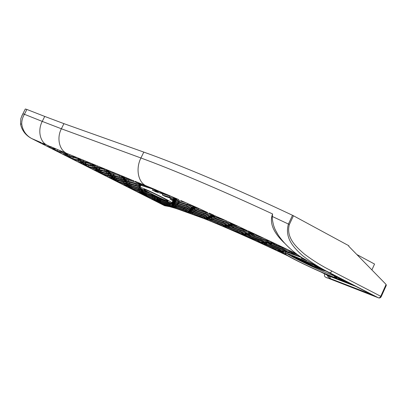 <?xml version="1.0" encoding="UTF-8"?>
<svg xmlns="http://www.w3.org/2000/svg" width="407" height="407" viewBox="0 0 407 407"><rect width="100%" height="100%" fill="white"/><g stroke="black" fill="none" stroke-linecap="round" stroke-linejoin="round"><path stroke-width="0.61" d="M166.982 200.849C162.052 199.364 139.825 188.156 144.46 189.474C148.336 190.359 172.685 202.605 167.297 200.941L166.982 200.849M308.247 262.54L305.077 261.594L312.49 265.435L303.927 261.111L303.276 260.587L306.563 261.777M314.484 265.45L318.045 267.552L311.889 264.229M320.329 268.274L316.819 266.57M310.729 264.932L300.921 259.885L297.548 258.857L309.03 264.306L303.556 262.042L295.772 257.865L303.113 260.795L310.8 264.769M304.07 260.653L291.524 256.1L296.515 257.366M326.195 271.22L322.558 270.172L305.25 263.105L323.046 269.622M322.558 270.172L322.843 269.546M285.755 252.091L285.541 252.554M286.279 253.159C291.539 257.163 324.694 272.843 334.717 276.038L335.215 276.2M333.796 275.066C340.145 278.683 340.873 279.695 335.984 278.108C328.988 275.758 311.854 268.147 298.799 261.64C285.658 255.103 278.937 250.814 285.393 252.864L287.25 253.495C295.248 256.466 306.028 261.218 319.581 267.75M284.01 251.221L283.186 251.628L277.961 249.094L258.623 242.206L266.697 245.92L283.221 251.826M334.432 276.653L337.032 277.549M306.883 260.76L301.216 258.247L301.577 257.468M288.95 254.37L287.21 253.775C281.191 251.857 287.388 255.82 299.618 261.91C311.767 267.964 327.711 275.046 334.178 277.213C339.947 278.958 336.675 276.653 324.374 270.289C312.561 264.306 296.082 256.914 288.95 254.37M325.03 273.784L331.344 276.389M329.029 276.094L354.248 285.806L336.686 278.724L327.208 275.163L329.833 276.495L329.97 276.2M344.571 280.611L339.163 278.592M337.123 277.828L336.258 277.508M336.024 278.118L349.893 283.348M301.775 257.534L282.667 250.763L283.847 251.572M301.216 258.247L304.985 259.595M297.766 254.757L288.721 251.811L293.915 254.324L300.539 256.705M282.651 248.835L294.999 253.134L287.668 249.608L265.542 241.936L271.077 244.765L282.651 248.835L283.043 247.99M276.277 245.177L284.488 248.082L276.541 244.286L270.767 242.307L273.835 244.073L276.277 245.177L276.663 244.348M254.141 236.045L272.415 242.328L264.224 238.456L248.321 233.053L254.141 236.045L254.553 235.17M258.755 236.141L260.76 236.828L252.783 233.089L256.039 234.92L258.852 235.928M247.135 230.586L239.418 226.877L230.438 223.916L236.009 226.811L247.186 230.479M225.931 221.927L235.394 225.02L226.557 220.965L210.307 215.741L215.847 218.554L225.931 221.927L226.409 220.915M218.238 217.684L222.314 219.027L212.617 214.906L218.238 217.684L218.437 217.262M207.774 212.617L199.628 208.801L192.577 206.619L197.98 209.442L207.774 212.617M187.398 204.462L195.574 206.995L186.192 202.859L173.326 198.906L179.085 201.862L187.398 204.462L187.825 203.576M178.815 199.73L176.669 198.702L178.851 199.649M161.691 192.898L166.743 194.434L155.535 189.779L160.689 192.491L161.691 192.898L161.935 192.389M142.516 185.109L151.18 187.881L140.008 183.303L138.405 182.875L142.516 185.109L142.832 184.457M133.883 180.962L124.405 176.933L121.556 176.155L126.058 178.531L133.949 180.83M117.755 174.471L119.597 174.969L109.442 170.823L106.222 169.968L110.445 172.217L117.857 174.257M102.457 168.396L105.362 169.159L95.548 165.15L91.626 164.194L96.968 166.901L102.457 168.396L102.63 168.04M88.212 162.647L91.3 163.416L82.041 159.636L77.808 158.608L83.374 161.406L88.212 162.647L88.416 162.235M73.982 156.919L77.32 157.707L68.437 154.08L64.433 153.23L69.404 155.759L73.982 156.919L74.222 156.441M61.182 151.755L64.667 152.518L56.721 149.186L52.132 148.296L57.224 150.834L61.182 151.755L61.472 151.18M52.127 147.461L45.803 144.592L42.267 143.895L47.665 146.622L52.127 147.461M50.702 147.99L55.947 150.61L50.702 147.99M59.096 152.03L57.789 151.735L63.075 154.406L68.213 155.591L63.243 153.057L59.096 152.03M66.188 155.779L71.23 158.298L66.188 155.779M74.557 159.824L73.041 159.442L78.047 161.971L83.959 163.517L78.714 160.872L74.557 159.824M81.364 163.421L86.142 165.908L81.364 163.421M89.576 167.389L87.82 166.911L92.867 169.46L99.293 171.235L94.236 168.696L89.576 167.389M96.556 171.037L95.253 170.665L100.097 173.112L101.251 173.392L96.556 171.037M104.574 174.918L102.422 174.288L107.382 176.796L114.499 178.907L109.722 176.475L104.574 174.918M111.136 178.429L115.959 180.835L111.136 178.429M119.307 182.351L116.921 181.614L121.729 184.045L129.258 186.35L124.486 183.949L119.307 182.351M125.722 185.745L123.942 185.165L128.76 187.596L130.296 188.039L125.722 185.745M139.011 191.28L130.927 188.695L135.663 191.087L138.436 191.987L143.864 193.717L139.011 191.28M140.995 193.366L137.881 192.206L144.495 195.212L140.995 193.366M147.68 196.637L144.704 195.655L149.394 198.026L158.262 200.977L153.754 198.687L147.68 196.637M153.973 199.949L151.455 199.064L156.12 201.424L158.287 202.111L153.973 199.949M164.428 205.621L169.851 206.715L158.287 202.518L162.775 204.787L165.944 205.871L166.254 205.235M169.851 206.715L175.722 208.404L170.904 206.771M177.193 208.872L204.848 218.88L201.012 217.058L194.322 214.774M210.282 220.151L209.915 220.925L217.618 223.575L226.394 226.557L220.879 223.774L204.187 218.096L207.926 220.116L208.242 219.454M218.885 224.44L216.036 223.453L222.934 226.373L218.885 224.44M237.378 232.153L231.507 230.072L241.092 234.295L242.48 234.758L240.893 233.791L237.378 232.153M247.39 236.991L254.874 240.496L262.744 243.177L257.621 240.629L247.39 236.991M156.797 198.621L160.689 200.503L174.008 204.807L170.029 202.793L156.904 198.402M158.562 197.548L155.856 196.708L160.368 199.023L165.975 200.91M172.303 202.961L174.725 203.744L172.069 202.254M140.527 186.223L136.269 184.198L124.369 180.733L129.502 183.353L140.339 186.61M171.81 204.874L176.195 206.98L190.486 211.716L185.21 209.071L171.907 204.665M171.729 206.161L175.738 208.069L189.499 212.729L184.905 210.358L171.835 205.932M109.234 173.209L113.695 175.336L124.939 178.48L119.282 175.585L108.374 172.609L109.234 173.209L109.402 172.873M188.99 210.541L193.096 212.535L209.641 218.081L204.853 215.568L189.097 210.312M173.855 201.104L178.668 203.424L194.943 208.577L189.179 205.606L172.909 200.503L173.855 201.104L173.982 200.839M173.224 202.187L173.087 202.477L177.691 204.66L192.903 209.559L187.556 206.792L172.247 201.887M172.568 203.744L175.605 205.255L191.621 210.648L186.528 208.013L171.739 203.2L172.568 203.744L172.69 203.5M149.929 193.325L141.173 190.598L141.895 191.102L145.848 193.004L155.611 196.138M110.974 175.463L114.988 177.401L126.323 180.688L122.197 178.525L110.261 174.939L110.974 175.463L111.121 175.168M124.318 179.273L128.251 181.171L141.397 185.048L135.536 182.066L123.255 178.571L124.318 179.273L124.501 178.902M188.014 211.564L192.374 213.665L208.079 218.971L203.134 216.422L188.12 211.35M246.154 234.198L250.31 236.152L272.013 243.645L266.127 240.654L245.07 233.42L246.154 234.198L246.327 233.832M228.276 225.025L233.532 227.559L254.044 234.31L248.082 231.405L228.378 224.806M262.184 242.465L266.371 244.485L289.321 252.62L283.526 249.7L261.635 241.982L262.184 242.465L262.306 242.206M241.636 233.857L246.072 236.004L266.885 243.31L262.556 241.015L241.733 233.649M225.422 225.595L229.96 227.783L249.888 234.646L244.052 231.644L224.837 225.122L225.422 225.595L225.539 225.346M191.661 208.389L196.235 210.607L214.764 216.641L209.87 214.041L191.137 207.921L191.661 208.389L191.789 208.119M208.45 216.931L213.599 219.419L232.453 225.671L226.689 222.741L208.547 216.733M223.016 226.109L227.747 228.363L246.143 234.732L240.74 231.954L223.117 225.895M190.456 209.544L194.755 211.645L212.123 217.389L206.537 214.499L189.927 209.106L190.456 209.544L190.568 209.305M207.112 218.025L211.859 220.273L229.634 226.236L224.048 223.418L206.313 217.465L207.112 218.025L207.234 217.765M139.362 187.225L137.357 186.309L125.748 182.87L130.8 185.394L141.127 188.563M112.429 177.523L116.056 179.268L127.07 182.534L122.878 180.372L111.381 176.872L112.429 177.523L112.586 177.208M95.319 167.567L99.359 169.505L109.87 172.38L104.212 169.516L94.271 166.87L95.319 167.567L95.513 167.18M156.537 199.781L160.444 201.663L173.234 205.942L169.724 204.065L156.644 199.562M162.836 193.88L162.317 194.958L176.816 199.369L171.769 196.667L156.003 191.85L152.467 190.186L158.267 191.895L153.001 189.107L141.239 185.48L138.818 184.931L139.779 185.531L139.927 185.226M162.317 194.958L165.069 196.372L170.823 198.219L175.743 200.702M170.472 198.072L169.999 199.048L175.697 200.799M169.999 199.048L175.386 202.304M172.461 201.455L175.366 202.35M142.898 189.596L140.252 188.807L141.341 189.479L147.527 192.094M139.769 187.057L140.033 187.23M140.11 187.072L139.581 186.915M128.251 186.701L132.01 188.533L143.559 192.241L138.472 189.693L128.347 186.498M127.249 185.017L131.085 186.874L142.755 190.507L137.927 188.065L126.613 184.554L127.249 185.017L127.371 184.773M142.913 194.098L146.596 195.853L158.292 199.689L153.765 197.375L142.053 193.534L142.913 194.098L143.04 193.839M156.558 200.941L160.709 202.935L172.95 207.092L169.271 205.148L156.634 200.778M81.415 161.889L85.577 163.889L94.867 166.295L90.517 164.011L80.601 161.294L81.415 161.889L81.593 161.533M97.38 169.943L100.982 171.662L111.259 174.567L105.815 171.81L95.925 169.114L97.38 169.943L97.568 169.561M142.211 192.557L146.118 194.419L158.186 198.295L154.589 196.408L141.387 192.023L142.211 192.557L142.333 192.308M99.394 172.166L102.203 173.54L112.907 176.755L108.079 174.293L98.367 171.495L99.394 172.166L99.567 171.82M83.964 164.387L88.131 166.387L97.334 168.885L91.936 166.168L83.176 163.858L83.964 164.387L84.112 164.092M113.909 179.492L117.969 181.441L128.057 184.493L123.204 181.985L113.095 178.978L113.909 179.492L114.031 179.243M68.752 156.741L72.787 158.674L81.273 160.796L75.982 158.109L67.725 156.11L68.752 156.741L68.925 156.39M283.847 252.421L277.737 250.254L283.303 253.052M273.967 248.952L270.416 247.649L278.897 251.49L273.967 248.952M284.508 253.912L281.308 252.757L287.301 255.596M163.08 204.151L162.775 204.787L164.632 205.723L169.668 206.664M41.244 142.811L37.668 141.107L41.316 142.669M35.206 140.176L40.293 142.755L35.206 140.176M39.927 142.526L42.267 143.895M48.179 145.599L47.665 146.622L50.137 147.868M158.191 198.814L157.987 199.237M161.248 198.799L161.004 199.303M129.991 182.351L129.502 183.353M127.93 181.751L127.569 182.478M176.572 206.196L176.195 206.98M175.936 205.983L175.58 206.715M173.87 206.608L173.626 207.117M114.255 174.201L113.695 175.336M113.578 174.018L113.065 175.066M193.473 211.747L193.096 212.535M179.131 202.452L178.668 203.424M178.134 203.744L177.691 204.66M177.508 203.541L177.091 204.411M146.255 192.17L145.848 193.004M115.476 176.399L114.988 177.401M114.621 176.155L114.184 177.05M128.77 180.103L128.251 181.171M126.353 179.421L126.002 180.133M192.745 212.892L192.374 213.665M190.664 212.195L190.39 212.764M250.697 235.327L250.31 236.152M249.964 235.078L249.603 235.841M233.954 226.663L233.532 227.559M279.65 250.921L279.472 251.297M243.086 234.111L242.893 234.518M230.342 226.974L229.96 227.783M196.683 209.671L196.235 210.607M195.243 209.213L194.867 209.997M211.498 217.704L211.192 218.345M195.167 210.79L194.755 211.645M212.261 219.434L211.859 220.273M131.252 184.468L130.8 185.394M129.182 183.842L128.851 184.519M116.514 178.342L116.056 179.268M99.934 168.34L99.359 169.505M99.298 168.172L98.769 169.241M160.796 200.926L160.444 201.663M160.185 200.727L159.859 201.399M145.594 191.071L145.421 191.432M141.494 189.169L141.341 189.479M152.991 189.107L152.467 190.186M132.392 187.754L132.01 188.533M129.731 186.925L129.523 187.357M128.683 185.17L128.454 185.638M146.963 195.111L146.596 195.853M161.035 202.254L160.709 202.935M160.231 201.984L159.931 202.605M86.172 162.688L85.577 163.889M85.546 162.53L84.997 163.639M101.491 170.63L100.982 171.662M100.895 170.467L100.427 171.418M99.812 170.172L99.425 170.96M144.047 192.852L143.798 193.366M88.67 165.298L88.131 166.387M86.716 164.779L86.32 165.578M118.406 180.55L117.969 181.441M73.382 157.473L72.787 158.674M294.281 253.53L293.915 254.324M291.59 252.579L291.32 253.159M271.459 243.951L271.077 244.765M270.635 243.666L270.289 244.414M251.918 234.274L251.607 234.925M256.161 234.666L256.039 234.92M216.29 217.623L215.847 218.554M215.537 215.949L215.334 216.366M213.548 215.049L213.395 215.364M198.463 208.435L197.98 209.442M179.584 200.829L179.085 201.862M178.836 200.6L178.378 201.546M177.503 200.188L177.121 200.977M160.938 191.967L160.689 192.491M139.377 183.125L139.219 183.45M110.852 171.398L110.445 172.217M97.451 165.929L96.968 166.901M92.689 164.433L92.531 164.754M83.878 160.383L83.374 161.406M83.12 160.073L82.611 161.096M68.096 154.004L67.628 154.945M57.819 149.644L57.224 150.834M53.933 148.591L53.653 149.15M55.372 150.264L57.789 151.735M63.66 153.236L63.075 154.406L65.415 155.591M70.686 157.967L73.041 159.442M78.607 160.846L78.047 161.971L80.423 163.171M85.668 165.491L85.536 165.756L87.82 166.911M93.371 168.437L92.867 169.46L95.253 170.665M100.239 172.812L100.097 173.112L102.422 174.288M107.84 175.875L107.382 176.796L109.737 177.986M114.764 180.143L114.616 180.449L116.921 181.614M122.131 183.221L121.729 184.045L123.942 185.165M128.922 187.266L128.76 187.596L130.927 188.695M136.035 190.323L135.663 191.087L137.881 192.206M142.75 194.22L142.577 194.577L144.704 195.655M149.74 197.319L149.394 198.026L151.455 199.064M156.308 201.038L156.12 201.424L158.287 202.518M241.244 233.974L241.092 234.295L246.133 236.543M255.22 239.754L254.874 240.496L258.623 242.206M267.038 245.197L266.697 245.92L270.416 247.649M277.859 250.814L277.737 251.073L281.308 252.757M204.848 218.88L216.036 223.453M321.042 272.059L327.208 275.163M140.339 187.332C146.683 189.077 179.111 205.464 171.652 203.124C165.964 201.684 133.593 185.46 140.028 187.245L140.339 187.332M31.573 138.487L34.519 139.977M20.518 124.008L21.739 124.074C22.685 130.571 26.002 135.394 31.68 138.543L37.668 141.107M21.841 115.868L22.884 113.807L24.42 114.291C22.573 117.364 21.678 120.62 21.739 124.074M22.884 113.807L25.326 108.99L26.872 109.452L24.42 114.291L42.236 121.398L44.739 116.433L26.872 109.452M194.597 215.013L196.011 215.527M46.739 144.994C39.896 141.55 37.612 130.199 42.236 121.398L61.371 128.77L63.935 123.652L44.739 116.433M284.498 243.096C277.162 236.187 268.238 225.442 272.558 213.945L272.364 216.514C272.074 218.233 272.548 221.393 273.784 225.987C278.154 239.606 293.605 252.488 301.918 257.631L318.834 267.368L371.881 294.668C373.494 295.507 373.814 295.772 372.848 295.462L372.339 295.273L372.476 294.978M324.583 273.84C324.237 275.564 324.572 276.684 325.59 277.198L372.339 295.273M326.765 277.798L327.228 278.012M325.59 277.198L378.413 297.817L329.599 272.69C330.443 272.848 331.206 272.298 331.878 271.037L380.749 296.291C380.097 297.512 379.319 298.021 378.413 297.817L378.576 297.888M318.834 267.368L329.599 272.69C320.284 268.157 311.289 262.484 302.61 255.677C295.029 248.753 284.147 238.767 288.426 224.048L289.357 224.516C285.704 237.846 296.723 247.441 304.487 254.146C313.319 260.785 322.451 266.417 331.878 271.037M272.364 216.514L288.426 224.048L292.511 215.293L293.447 215.761L289.357 224.516M293.447 215.761L348.865 245.757L348.672 246.179L386.095 284.452L380.749 296.291L381.206 296.688C380.55 297.848 379.634 298.234 378.464 297.843L325.575 277.192M371.891 269.927L374.552 264.062L356.842 254.533M292.511 215.293C235.144 188.176 178.612 164.418 143.808 152.101L63.935 123.652M386.095 284.452L386.289 285.429L381.262 296.571M68.437 154.08L66.407 153.251C59.168 149.623 56.624 137.851 61.371 128.77L140.929 157.987C172.273 169.454 220.915 189.942 272.558 213.945M273.041 247.339L272.695 248.077M354.248 285.806L355.855 286.421M296.642 253.932L294.999 253.134M287.668 249.608L284.488 248.082M276.541 244.286L272.415 242.328M264.224 238.456L260.76 236.828M252.788 233.089L248.112 230.911M239.418 226.877L235.394 225.02M226.557 220.965L222.314 219.027M213.482 215.018L209.076 213.034M199.628 208.801L195.574 206.995M186.192 202.859L180.947 200.565M176.669 198.702L166.743 194.434M156.196 189.972L151.18 187.881M140.008 183.303L135.129 181.308M124.405 176.933L119.597 174.969M109.442 170.823L105.362 169.159M95.548 165.15L91.3 163.416M82.041 159.636L77.32 157.707M66.407 153.251L64.667 152.518M56.721 149.186L50.707 146.657M175.722 208.404L190.68 213.533M222.934 226.373L231.507 230.072M45.803 144.592L42.135 143.02M167.893 201.979L167.496 202.793M161.055 199.745L160.689 200.503M160.617 198.504L160.368 199.023M125.32 180.993L125.183 181.268M136.218 184.183L135.704 185.231M183.537 208.501L183.15 209.305M173.072 205.042L172.883 205.433M176.083 207.351L175.738 208.069M119.678 175.753L119.129 176.877M201.979 214.56L201.572 215.415M187.001 204.919L186.518 205.927M178.398 202.223L177.966 203.118M184.707 207.407L184.295 208.262M175.941 204.553L175.605 205.255M142.018 190.847L141.895 191.102M152.447 194.587L152.218 195.06M121.286 178.124L120.787 179.141M200.346 215.445L199.964 216.244M192.018 212.647L191.677 213.354M261.177 238.945L260.78 239.794M244.017 230.036L243.579 230.957M233.196 226.409L232.799 227.243M266.717 243.752L266.371 244.485M246.423 235.271L246.072 236.004M240.237 230.342L239.835 231.196M205.993 212.647L205.51 213.655M193.289 208.593L193.04 209.112M223.423 221.657L222.99 222.578M214.016 218.539L213.599 219.419M237.49 230.835L237.113 231.629M228.108 227.605L227.747 228.363M204.111 213.706L203.668 214.637M211.594 219.21L211.213 220.004M122.161 180.057L121.698 181.003M114.596 177.783L114.265 178.449M105.006 169.846L104.482 170.909M167.048 203.007L166.687 203.754M145.004 190.756L144.806 191.163M169.75 195.965L169.215 197.074M138.278 189.621L137.876 190.44M131.497 186.035L131.085 186.874M152.65 196.968L152.279 197.731M146.378 194.922L146.042 195.609M167.216 204.334L166.875 205.042M90.613 164.057L90.105 165.084M106.476 172.1L105.993 173.082M152.625 195.604L152.233 196.418M146.5 193.635L146.118 194.419M108.471 174.461L108.018 175.376M102.62 172.685L102.203 173.54M93.183 166.717L92.725 167.643M123.504 182.117L123.072 182.992M117.893 180.393L117.481 181.227M70.07 156.664L69.77 157.27M266.468 242.226L266.346 242.491M274.12 243.457L273.835 244.073M236.442 225.895L236.009 226.811M233.984 225.086L233.669 225.753M231.268 224.191L231.145 224.45M211.513 216.076L211.355 216.412M194.76 207.28L194.505 207.804M193.269 206.822L193.147 207.077M174.883 199.384L174.7 199.766M126.435 177.762L126.058 178.531M123.321 176.638L123.102 177.081M108.984 170.701L108.664 171.352M107.245 170.243L107.102 170.533M95.645 165.191L95.192 166.107M78.887 158.872L78.734 159.178M69.933 154.691L69.404 155.759M65.792 153.48L65.578 153.907M64.886 153.805L64.423 154.726M80.148 161.513L79.706 162.408M95.238 169.129L94.8 170.004M110.129 176.653L109.717 177.488M124.598 184L124.196 184.814M152.94 198.387L152.594 199.094M205.357 218.483L205.209 218.783M217.994 222.777L217.618 223.575M194.699 215.059C203.556 218.188 217.628 223.987 236.91 232.453L237.042 232.026M371.494 294.47L330.357 278.602L329.833 276.495M330.357 278.602L328.398 277.269L327.045 275.086M328.927 276.475L328.775 275.966M145.574 185.577C137.988 181.71 135.607 168.437 140.929 157.987L143.808 152.101M287.362 255.632C269.403 247.09 252.589 239.367 236.91 232.453L237.434 232.682M167.465 200.59L167.297 200.941M322.868 269.556L322.583 270.177M285.393 252.864L285.856 251.872M334.178 277.213L334.717 276.038M140.028 187.245L140.929 185.399M164.616 205.718L31.67 138.538C25.682 135.373 21.973 130.561 20.538 124.104L20.874 118.422L22.761 114.036M278.062 234.768L275.137 229.599L273.784 225.987M320.945 272.013L329.782 276.475L329.085 276.541L327.813 275.478M25.32 108.99L22.787 113.991"/></g></svg>
